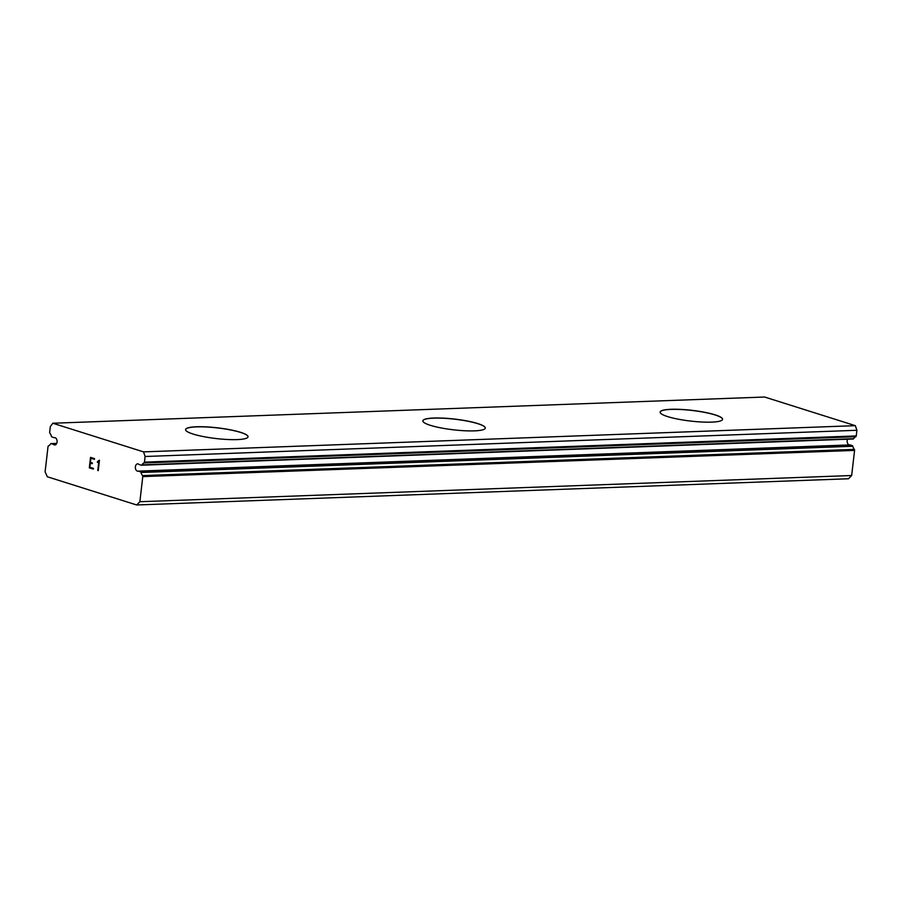 <?xml version="1.0" encoding="UTF-8"?>
<svg xmlns="http://www.w3.org/2000/svg" width="902" height="902" viewBox="0 0 902 902"><rect width="100%" height="100%" fill="white"/><g stroke="black" fill="none" stroke-linecap="round" stroke-linejoin="round"><path stroke-width="1.35" d="M847.542 439.218A3.664 2.402 -92.1 0 0 848.275 444.348A3.664 2.402 -92.1 0 0 849.301 444.945M136.687 504.973L848.489 478.759L851.668 475.523L854.577 450.402A1.049 0.688 -92.1 0 0 854.318 449.376A7.329 4.803 -92.1 0 1 852.818 446.276A1.049 0.688 -92.1 0 0 852.3 445.622L850.079 444.911L138.277 471.126L140.509 471.825A1.049 0.688 87.9 0 1 141.028 472.49A7.329 4.803 -92.1 0 0 142.527 475.591A1.049 0.688 87.9 0 1 142.775 476.606L139.866 501.726L136.687 504.973L47.332 476.763L45.1 471.814L48.009 446.693A1.049 0.688 87.9 0 1 48.471 445.904A7.329 4.803 -92.1 0 0 50.557 443.931A1.049 0.688 87.9 0 1 51.177 443.626L53.41 444.336A3.664 2.402 -92.1 0 0 54.83 444.968A3.664 2.402 -92.1 0 0 57.029 442.341A3.664 2.402 -92.1 0 0 55.98 438.271A3.664 2.402 -92.1 0 0 54.56 437.639A3.664 2.402 -92.1 0 0 54.176 437.695L51.955 436.996A1.049 0.688 87.9 0 1 51.437 436.331A7.329 4.803 -92.1 0 0 49.937 433.231A1.049 0.688 87.9 0 1 49.678 432.216L50.332 426.578L52.823 423.241L143.531 451.879L145.098 456.491L144.455 462.14A1.049 0.688 87.9 0 1 143.993 462.929A7.329 4.803 -92.1 0 0 141.907 464.891A1.049 0.688 87.9 0 1 141.276 465.195L139.043 464.496A3.664 2.402 -92.1 0 0 137.623 463.865A3.664 2.402 -92.1 0 0 135.435 466.492A3.664 2.402 -92.1 0 0 136.473 470.562A3.664 2.402 -92.1 0 0 137.893 471.194A3.664 2.402 -92.1 0 0 138.277 471.126M54.954 437.673L54.176 437.695M185.586 429.623A31.435 5.401 -173.4 0 1 196.489 426.883A31.435 5.401 -173.4 0 1 230.01 429.837A31.435 5.401 -173.4 0 1 248.027 436.85M196.501 426.77A31.435 5.401 -173.4 0 1 230.157 429.769A31.435 5.401 -173.4 0 1 248.039 436.793A31.435 5.401 -173.4 0 1 237.125 439.601A31.435 5.401 -173.4 0 1 203.469 436.602A31.435 5.401 -173.4 0 1 185.586 429.577A31.435 5.401 -173.4 0 1 196.501 426.77M422.846 420.884A31.435 5.401 -173.4 0 1 433.761 418.145A31.435 5.401 -173.4 0 1 467.27 421.11A31.435 5.401 -173.4 0 1 485.299 428.112M433.772 418.032A31.435 5.401 -173.4 0 1 467.416 421.031A31.435 5.401 -173.4 0 1 485.299 428.067A31.435 5.401 -173.4 0 1 474.384 430.863A31.435 5.401 -173.4 0 1 440.74 427.864A31.435 5.401 -173.4 0 1 422.858 420.839A31.435 5.401 -173.4 0 1 433.772 418.032M660.117 412.146A31.435 5.401 -173.4 0 1 671.02 409.407A31.435 5.401 -173.4 0 1 704.541 412.372A31.435 5.401 -173.4 0 1 722.558 419.374M671.032 409.294A31.435 5.401 -173.4 0 1 704.688 412.293A31.435 5.401 -173.4 0 1 722.57 419.329A31.435 5.401 -173.4 0 1 711.655 422.125A31.435 5.401 -173.4 0 1 678 419.137A31.435 5.401 -173.4 0 1 660.117 412.101A31.435 5.401 -173.4 0 1 671.032 409.294M52.823 423.241L764.625 397.027L855.333 425.665L856.9 430.288L856.246 435.925L144.455 462.14M141.591 465.184L853.067 438.981A1.049 0.688 -92.1 0 0 853.698 438.676A7.329 4.803 -92.1 0 1 855.784 436.715A1.049 0.688 -92.1 0 0 856.246 435.925M90.922 458.216L94.451 459.332L90.91 458.216L90.425 462.399L92.354 463.008L92.275 463.707L90.347 463.087L92.275 463.696M90.347 463.087L89.862 467.27L93.402 468.386L93.323 469.085L89.321 467.822L90.527 457.37L94.53 458.633L94.451 459.332M89.321 467.822L93.323 469.085M90.55 457.382L89.332 467.822M99.355 460.178L97.472 461.644L99.445 460.2L98.239 470.652L98.837 461.407L97.393 462.365M98.837 461.407L97.788 470.506M56.206 444.224L53.41 444.336M855.333 425.665L143.531 451.879M856.9 430.288L145.098 456.491M851.668 475.523L139.866 501.726M56.702 443.423L51.177 443.626M855.784 436.715L143.993 462.929M853.698 438.676L141.907 464.891M852.3 445.622L140.509 471.825M852.818 446.276L141.028 472.49M854.318 449.376L142.527 475.591M854.577 450.402L142.775 476.606M56.713 443.401L51.031 443.604M853.224 439.003L141.434 465.218"/></g></svg>
